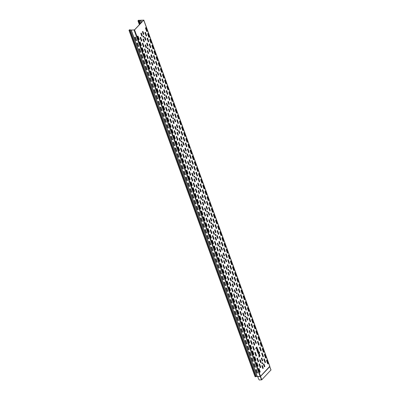 <?xml version="1.0" encoding="UTF-8"?>
<svg xmlns="http://www.w3.org/2000/svg" width="400" height="400" viewBox="0 0 400 400"><rect width="100%" height="100%" fill="white"/><g stroke="black" fill="none" stroke-linecap="round" stroke-linejoin="round"><path stroke-width="0.6" d="M258.905 357.165L260.175 355.82L260.06 355.515L258.79 356.855L258.905 357.165M259.475 355.435L259.03 354.21C257.915 356.99 261.055 355.135 259.15 354.14L259.475 355.435M259.29 355.565L258.99 354.745L259.29 355.565M259.365 353A0.58 0.33 87.2 0 0 259.315 352.575L258.825 352.455C259.14 354.22 258.905 354.475 258.115 353.205L257.915 352.995L258.89 351.965A0.67 0.38 87.2 0 1 259.415 352.205L259.485 352.4A0.935 0.53 87.2 0 1 259.505 353.375L259.365 353M258.915 353C257.76 352.095 258.875 355.165 258.915 353M257.815 352.725L258.705 351.785L258.595 351.48L258.15 351.945A0.67 0.38 87.2 0 1 257.645 351.77L257.515 351.905A0.935 0.53 87.2 0 0 257.8 352.315L257.815 352.725M257.445 351.715L257.59 350.995A0.67 0.38 87.2 0 0 258.175 351.545A0.67 0.38 87.2 0 0 258.15 350.4L258.075 350.055L257.44 350.725A0.535 0.305 87.2 0 0 257.355 351.455L257.445 351.715M257.095 349.545L257.295 350.08L257.865 349.48L257.975 349.785L257.085 350.725L257.01 350.38A0.67 0.38 87.2 0 1 256.985 349.235L257.56 348.635L257.67 348.94L257.095 349.545M255.77 348.55L256.24 348.055C257.03 349.32 257.265 349.07 256.95 347.305L256.93 346.905L255.655 348.245L255.77 348.55M257.04 347.85C255.885 346.945 257 350.015 257.04 347.85M256.85 372.895A0.67 0.48 -136.5 0 0 257.62 372.86L256.48 369.725A0.67 0.48 -136.5 0 0 255.71 369.76L256.85 372.895M254.73 367.065A0.67 0.48 -136.5 0 0 255.495 367.025L254.355 363.89A0.67 0.48 -136.5 0 0 253.585 363.93L254.73 367.065M252.605 361.23A0.67 0.48 -136.5 0 0 253.375 361.195L252.235 358.06A0.67 0.48 -136.5 0 0 251.465 358.1L252.605 361.23M250.485 355.4A0.67 0.48 -136.5 0 0 251.25 355.365L250.11 352.23A0.67 0.48 -136.5 0 0 249.34 352.265L250.485 355.4M248.36 349.57A0.67 0.48 -136.5 0 0 249.13 349.53L247.99 346.4A0.67 0.48 -136.5 0 0 247.22 346.435L248.36 349.57M246.24 343.735A0.67 0.48 -136.5 0 0 247.005 343.7L245.865 340.565A0.67 0.48 -136.5 0 0 245.095 340.605L246.24 343.735M244.115 337.905A0.67 0.48 -136.5 0 0 244.885 337.87L243.745 334.735A0.67 0.48 -136.5 0 0 242.975 334.77L244.115 337.905M241.995 332.075A0.67 0.48 -136.5 0 0 242.76 332.035L241.62 328.905A0.67 0.48 -136.5 0 0 240.85 328.94L241.995 332.075M239.87 326.24A0.67 0.48 -136.5 0 0 240.64 326.205L239.5 323.07A0.67 0.48 -136.5 0 0 238.73 323.11L239.87 326.24M237.75 320.41A0.67 0.48 -136.5 0 0 238.515 320.375L237.375 317.24A0.67 0.48 -136.5 0 0 236.605 317.275L237.75 320.41M235.625 314.58A0.67 0.48 -136.5 0 0 236.395 314.54L235.255 311.41A0.67 0.48 -136.5 0 0 234.485 311.445L235.625 314.58M233.505 308.745A0.67 0.48 -136.5 0 0 234.27 308.71L233.13 305.575A0.67 0.48 -136.5 0 0 232.36 305.615L233.505 308.745M225.015 285.42L223.87 282.285A0.67 0.48 -136.5 0 1 224.64 282.25L225.78 285.385A0.67 0.48 -136.5 0 1 225.015 285.42M227.135 291.25L225.995 288.12A0.67 0.48 -136.5 0 1 226.765 288.08L227.905 291.215A0.67 0.48 -136.5 0 1 227.135 291.25M229.26 297.085L228.115 293.95A0.67 0.48 -136.5 0 1 228.885 293.915L230.025 297.045A0.67 0.48 -136.5 0 1 229.26 297.085M231.38 302.915L230.24 299.78A0.67 0.48 -136.5 0 1 231.01 299.745L232.15 302.88A0.67 0.48 -136.5 0 1 231.38 302.915M199.54 215.44L198.4 212.305A0.67 0.48 -136.5 0 1 199.17 212.27L200.31 215.405A0.67 0.48 -136.5 0 1 199.54 215.44M201.665 221.275L200.525 218.14A0.67 0.48 -136.5 0 1 201.29 218.1L202.435 221.235A0.67 0.48 -136.5 0 1 201.665 221.275M203.785 227.105L202.645 223.97A0.67 0.48 -136.5 0 1 203.415 223.935L204.555 227.065A0.67 0.48 -136.5 0 1 203.785 227.105M205.91 232.935L204.77 229.8A0.67 0.48 -136.5 0 1 205.535 229.765L206.68 232.9A0.67 0.48 -136.5 0 1 205.91 232.935M197.42 209.61A0.67 0.48 -136.5 0 0 198.19 209.57L197.045 206.44A0.67 0.48 -136.5 0 0 196.28 206.475L197.42 209.61M208.03 238.77L206.89 235.635A0.67 0.48 -136.5 0 1 207.66 235.595L208.8 238.73A0.67 0.48 -136.5 0 1 208.03 238.77M210.155 244.6L209.015 241.465A0.67 0.48 -136.5 0 1 209.78 241.43L210.925 244.56A0.67 0.48 -136.5 0 1 210.155 244.6M212.275 250.43L211.135 247.295A0.67 0.48 -136.5 0 1 211.905 247.26L213.045 250.395A0.67 0.48 -136.5 0 1 212.275 250.43M214.4 256.265L213.26 253.13A0.67 0.48 -136.5 0 1 214.03 253.09L215.17 256.225A0.67 0.48 -136.5 0 1 214.4 256.265M218.645 267.925A0.67 0.48 -136.5 0 0 219.415 267.89L218.275 264.755A0.67 0.48 -136.5 0 0 217.505 264.79L218.645 267.925M216.52 262.095A0.67 0.48 -136.5 0 0 217.29 262.055L216.15 258.925A0.67 0.48 -136.5 0 0 215.38 258.96L216.52 262.095M220.765 273.755A0.67 0.48 -136.5 0 0 221.535 273.72L220.395 270.585A0.67 0.48 -136.5 0 0 219.625 270.625L220.765 273.755M222.89 279.59A0.67 0.48 -136.5 0 0 223.66 279.55L222.52 276.42A0.67 0.48 -136.5 0 0 221.75 276.455L222.89 279.59M195.295 203.78A0.67 0.48 -136.5 0 0 196.065 203.74L194.925 200.605A0.67 0.48 -136.5 0 0 194.155 200.645L195.295 203.78M193.175 197.945A0.67 0.48 -136.5 0 0 193.945 197.91L192.8 194.775A0.67 0.48 -136.5 0 0 192.035 194.81L193.175 197.945M191.05 192.115A0.67 0.48 -136.5 0 0 191.82 192.08L190.68 188.945A0.67 0.48 -136.5 0 0 189.91 188.98L191.05 192.115M188.93 186.285A0.67 0.48 -136.5 0 0 189.7 186.245L188.555 183.11A0.67 0.48 -136.5 0 0 187.79 183.15L188.93 186.285M186.805 180.45A0.67 0.48 -136.5 0 0 187.575 180.415L186.435 177.28A0.67 0.48 -136.5 0 0 185.665 177.315L186.805 180.45M184.685 174.62A0.67 0.48 -136.5 0 0 185.455 174.585L184.31 171.45A0.67 0.48 -136.5 0 0 183.545 171.485L184.685 174.62M182.56 168.79A0.67 0.48 -136.5 0 0 183.33 168.75L182.19 165.615A0.67 0.48 -136.5 0 0 181.42 165.655L182.56 168.79M180.44 162.955A0.67 0.48 -136.5 0 0 181.21 162.92L180.065 159.785A0.67 0.48 -136.5 0 0 179.3 159.82L180.44 162.955M178.315 157.125A0.67 0.48 -136.5 0 0 179.085 157.09L177.945 153.955A0.67 0.48 -136.5 0 0 177.175 153.99L178.315 157.125M176.195 151.295A0.67 0.48 -136.5 0 0 176.965 151.255L175.82 148.12A0.67 0.48 -136.5 0 0 175.055 148.16L176.195 151.295M174.07 145.46A0.67 0.48 -136.5 0 0 174.84 145.425L173.7 142.29A0.67 0.48 -136.5 0 0 172.93 142.325L174.07 145.46M171.95 139.63A0.67 0.48 -136.5 0 0 172.715 139.595L171.575 136.46A0.67 0.48 -136.5 0 0 170.81 136.495L171.95 139.63M169.825 133.8A0.67 0.48 -136.5 0 0 170.595 133.76L169.455 130.625A0.67 0.48 -136.5 0 0 168.685 130.665L169.825 133.8M167.705 127.965A0.67 0.48 -136.5 0 0 168.47 127.93L167.33 124.795A0.67 0.48 -136.5 0 0 166.565 124.83L167.705 127.965M165.58 122.135A0.67 0.48 -136.5 0 0 166.35 122.1L165.21 118.965A0.67 0.48 -136.5 0 0 164.44 119L165.58 122.135M163.46 116.305A0.67 0.48 -136.5 0 0 164.225 116.265L163.085 113.13A0.67 0.48 -136.5 0 0 162.32 113.17L163.46 116.305M161.335 110.47A0.67 0.48 -136.5 0 0 162.105 110.435L160.965 107.3A0.67 0.48 -136.5 0 0 160.195 107.335L161.335 110.47M159.215 104.64A0.67 0.48 -136.5 0 0 159.98 104.605L158.84 101.47A0.67 0.48 -136.5 0 0 158.075 101.505L159.215 104.64M157.09 98.81A0.67 0.48 -136.5 0 0 157.86 98.77L156.72 95.635A0.67 0.48 -136.5 0 0 155.95 95.675L157.09 98.81M154.97 92.975A0.67 0.48 -136.5 0 0 155.735 92.94L154.595 89.805A0.67 0.48 -136.5 0 0 153.83 89.84L154.97 92.975M146.48 69.65L145.34 66.515A0.67 0.48 -136.5 0 1 146.105 66.48L147.245 69.615A0.67 0.48 -136.5 0 1 146.48 69.65M148.6 75.48L147.46 72.35A0.67 0.48 -136.5 0 1 148.23 72.31L149.37 75.445A0.67 0.48 -136.5 0 1 148.6 75.48M150.725 81.315L149.585 78.18A0.67 0.48 -136.5 0 1 150.35 78.14L151.49 81.275A0.67 0.48 -136.5 0 1 150.725 81.315M152.845 87.145L151.705 84.01A0.67 0.48 -136.5 0 1 152.475 83.975L153.615 87.11A0.67 0.48 -136.5 0 1 152.845 87.145M137.99 46.325L136.85 43.19A0.67 0.48 -136.5 0 1 137.615 43.15L138.755 46.285A0.67 0.48 -136.5 0 1 137.99 46.325M140.11 52.155L138.97 49.02A0.67 0.48 -136.5 0 1 139.74 48.985L140.88 52.12A0.67 0.48 -136.5 0 1 140.11 52.155M142.235 57.985L141.095 54.855A0.67 0.48 -136.5 0 1 141.86 54.815L143 57.95A0.67 0.48 -136.5 0 1 142.235 57.985M144.355 63.82L143.215 60.685A0.67 0.48 -136.5 0 1 143.985 60.645L145.125 63.78A0.67 0.48 -136.5 0 1 144.355 63.82M135.865 40.49A0.67 0.48 -136.5 0 0 136.635 40.455L135.495 37.32A0.67 0.48 -136.5 0 0 134.725 37.36L135.865 40.49M203.035 200.49A0.6 0.34 -92.8 0 1 202.505 199.97A0.6 0.34 -92.8 0 1 203 199.45A0.6 0.34 -92.8 0 1 203.035 200.49M207.28 212.15A0.6 0.34 -92.8 0 1 206.75 211.635A0.6 0.34 -92.8 0 1 207.245 211.11A0.6 0.34 -92.8 0 1 207.28 212.15M211.525 223.815A0.6 0.34 -92.8 0 1 210.995 223.295A0.6 0.34 -92.8 0 1 211.49 222.775A0.6 0.34 -92.8 0 1 211.525 223.815M215.77 235.48A0.6 0.34 -92.8 0 1 215.24 234.96A0.6 0.34 -92.8 0 1 215.735 234.435A0.6 0.34 -92.8 0 1 215.77 235.48M220.015 247.14A0.6 0.34 -92.8 0 1 219.485 246.625A0.6 0.34 -92.8 0 1 219.98 246.1A0.6 0.34 -92.8 0 1 220.015 247.14M224.26 258.805A0.6 0.34 -92.8 0 1 223.73 258.285A0.6 0.34 -92.8 0 1 224.225 257.765A0.6 0.34 -92.8 0 1 224.26 258.805M228.505 270.47A0.6 0.34 -92.8 0 1 227.975 269.95A0.6 0.34 -92.8 0 1 228.47 269.425A0.6 0.34 -92.8 0 1 228.505 270.47M232.75 282.13A0.6 0.34 -92.8 0 1 232.22 281.615A0.6 0.34 -92.8 0 1 232.715 281.09A0.6 0.34 -92.8 0 1 232.75 282.13M236.995 293.795A0.6 0.34 -92.8 0 1 236.465 293.275A0.6 0.34 -92.8 0 1 236.96 292.755A0.6 0.34 -92.8 0 1 236.995 293.795M241.24 305.46A0.6 0.34 -92.8 0 1 240.71 304.94A0.6 0.34 -92.8 0 1 241.205 304.415A0.6 0.34 -92.8 0 1 241.24 305.46M245.485 317.12A0.6 0.34 -92.8 0 1 244.955 316.605A0.6 0.34 -92.8 0 1 245.45 316.08A0.6 0.34 -92.8 0 1 245.485 317.12M250.64 317L249.59 314.115A0.47 0.265 87.2 0 1 250.035 313.645L251.085 316.53A0.47 0.265 87.2 0 1 250.64 317M254.355 333.26L253.305 330.37A0.47 0.265 87.2 0 1 253.75 329.9L254.8 332.79A0.47 0.265 87.2 0 1 254.355 333.26M249.58 338.29L248.53 335.405A0.47 0.265 87.2 0 1 248.975 334.935L250.025 337.825A0.47 0.265 87.2 0 1 249.58 338.29M249.05 342.885L248 340A0.47 0.265 87.2 0 1 248.445 339.53L249.495 342.415A0.47 0.265 87.2 0 1 249.05 342.885M249.73 328.785A0.6 0.34 -92.8 0 1 249.2 328.265A0.6 0.34 -92.8 0 1 249.695 327.745A0.6 0.34 -92.8 0 1 249.73 328.785M253.98 340.45A0.6 0.34 -92.8 0 1 253.445 339.93A0.6 0.34 -92.8 0 1 253.94 339.405A0.6 0.34 -92.8 0 1 253.98 340.45M257.01 334.495A0.47 0.265 87.2 0 0 257.455 334.025L256.405 331.14A0.47 0.265 87.2 0 0 255.96 331.61L257.01 334.495M259.13 340.325L258.08 337.44A0.47 0.265 87.2 0 1 258.525 336.97L259.575 339.855A0.47 0.265 87.2 0 1 259.13 340.325M256.925 338.62L255.875 335.735A0.47 0.265 87.2 0 0 255.425 336.2L256.48 339.09A0.47 0.265 87.2 0 0 256.925 338.62M256.245 342.81L255.49 340.73A0.47 0.265 87.2 0 0 255.045 341.2L255.8 343.28A0.47 0.265 87.2 0 0 256.245 342.81M254.21 344.955L253.455 342.88A0.47 0.265 87.2 0 1 253.9 342.41L254.655 344.49A0.47 0.265 87.2 0 1 254.21 344.955M251.555 331.615L250.8 329.535A0.47 0.265 87.2 0 1 251.245 329.065L252 331.145A0.47 0.265 87.2 0 1 251.555 331.615M254.125 336.98L253.365 334.9A0.47 0.265 87.2 0 0 252.92 335.37L253.68 337.45A0.47 0.265 87.2 0 0 254.125 336.98M252.085 339.125L251.33 337.045A0.47 0.265 87.2 0 1 251.775 336.575L252.53 338.655A0.47 0.265 87.2 0 1 252.085 339.125M251.705 344.125L250.655 341.235A0.47 0.265 87.2 0 1 251.1 340.765L252.15 343.655A0.47 0.265 87.2 0 1 251.705 344.125M251.175 348.72L250.125 345.83A0.47 0.265 87.2 0 1 250.57 345.36L251.62 348.25A0.47 0.265 87.2 0 1 251.175 348.72M249.965 333.295A0.47 0.265 87.2 0 0 250.41 332.825L249.655 330.745A0.47 0.265 87.2 0 0 249.21 331.215L249.965 333.295M249.88 325.315L249.12 323.235A0.47 0.265 87.2 0 0 248.675 323.705L249.435 325.785A0.47 0.265 87.2 0 0 249.88 325.315M247.84 327.46A0.47 0.265 87.2 0 0 248.285 326.995L247.53 324.915A0.47 0.265 87.2 0 0 247.085 325.385L247.84 327.46M204.86 203.32L204.105 201.24A0.47 0.265 87.2 0 1 204.55 200.77L205.305 202.85A0.47 0.265 87.2 0 1 204.86 203.32M203.27 205L202.51 202.92A0.47 0.265 87.2 0 1 202.955 202.45L203.715 204.53A0.47 0.265 87.2 0 1 203.27 205M206.98 209.15L206.225 207.075A0.47 0.265 87.2 0 1 206.67 206.605L207.43 208.68A0.47 0.265 87.2 0 1 206.98 209.15M211.225 220.815L210.47 218.735A0.47 0.265 87.2 0 1 210.915 218.265L211.675 220.345A0.47 0.265 87.2 0 1 211.225 220.815M209.635 222.495L208.88 220.415A0.47 0.265 87.2 0 1 209.325 219.945L210.08 222.025A0.47 0.265 87.2 0 1 209.635 222.495M205.39 210.83A0.47 0.265 87.2 0 0 205.835 210.36L205.08 208.28A0.47 0.265 87.2 0 0 204.635 208.75L205.39 210.83M213.35 226.645L212.595 224.57A0.47 0.265 87.2 0 1 213.04 224.1L213.795 226.175A0.47 0.265 87.2 0 1 213.35 226.645M211.76 228.325L211 226.245A0.47 0.265 87.2 0 1 211.45 225.775L212.205 227.855A0.47 0.265 87.2 0 1 211.76 228.325M209.105 214.985A0.47 0.265 87.2 0 0 209.55 214.515L208.795 212.435A0.47 0.265 87.2 0 0 208.35 212.905L209.105 214.985M207.515 216.66A0.47 0.265 87.2 0 0 207.96 216.19L207.205 214.115A0.47 0.265 87.2 0 0 206.755 214.585L207.515 216.66M263.82 351.52L262.77 348.635A0.47 0.265 87.2 0 0 262.325 349.105L263.375 351.99A0.47 0.265 87.2 0 0 263.82 351.52M261.7 345.69L260.65 342.8A0.47 0.265 87.2 0 0 260.205 343.27L261.255 346.16A0.47 0.265 87.2 0 0 261.7 345.69M261.17 350.285L260.12 347.395A0.47 0.265 87.2 0 0 259.67 347.865L260.725 350.755A0.47 0.265 87.2 0 0 261.17 350.285M258.6 344.92A0.47 0.265 87.2 0 0 259.045 344.45L257.995 341.565A0.47 0.265 87.2 0 0 257.55 342.035L258.6 344.92M265.945 357.35L264.895 354.465A0.47 0.265 87.2 0 0 264.45 354.935L265.5 357.82A0.47 0.265 87.2 0 0 265.945 357.35M263.29 356.115L262.24 353.225A0.47 0.265 87.2 0 0 261.795 353.695L262.845 356.585A0.47 0.265 87.2 0 0 263.29 356.115M262.47 363.775A0.6 0.34 -92.8 0 1 261.935 363.255A0.6 0.34 -92.8 0 1 262.43 362.735A0.6 0.34 -92.8 0 1 262.47 363.775M264.97 362.415L263.92 359.53A0.47 0.265 87.2 0 1 264.365 359.06L265.415 361.945A0.47 0.265 87.2 0 1 264.97 362.415M264.29 366.605L263.535 364.525A0.47 0.265 87.2 0 1 263.98 364.055L264.735 366.135A0.47 0.265 87.2 0 1 264.29 366.605M262.7 368.285L261.945 366.205A0.47 0.265 87.2 0 1 262.39 365.735L263.145 367.815A0.47 0.265 87.2 0 1 262.7 368.285M262.17 360.775A0.47 0.265 87.2 0 0 262.615 360.305L261.86 358.225A0.47 0.265 87.2 0 0 261.41 358.695L262.17 360.775M260.575 362.45A0.47 0.265 87.2 0 0 261.025 361.98L260.265 359.905A0.47 0.265 87.2 0 0 259.82 360.375L260.575 362.45M267.62 363.655A0.47 0.265 87.2 0 0 268.065 363.185L267.015 360.295A0.47 0.265 87.2 0 0 266.57 360.765L267.62 363.655M259.665 372.045A0.47 0.265 87.2 0 0 260.11 371.575L259.06 368.69A0.47 0.265 87.2 0 0 258.615 369.16L259.665 372.045M257.54 366.215A0.47 0.265 87.2 0 0 257.985 365.745L256.935 362.855A0.47 0.265 87.2 0 0 256.49 363.325L257.54 366.215M260.195 367.45A0.47 0.265 87.2 0 0 260.64 366.98L259.59 364.095A0.47 0.265 87.2 0 0 259.145 364.565L260.195 367.45M255.42 360.38A0.47 0.265 87.2 0 0 255.865 359.91L254.815 357.025A0.47 0.265 87.2 0 0 254.37 357.495L255.42 360.38M253.295 354.55A0.47 0.265 87.2 0 0 253.74 354.08L252.69 351.195A0.47 0.265 87.2 0 0 252.245 351.665L253.295 354.55M258.07 361.62A0.47 0.265 87.2 0 0 258.515 361.15L257.465 358.26A0.47 0.265 87.2 0 0 257.02 358.73L258.07 361.62M255.95 355.785A0.47 0.265 87.2 0 0 256.395 355.315L255.345 352.43A0.47 0.265 87.2 0 0 254.9 352.9L255.95 355.785M253.825 349.955A0.47 0.265 87.2 0 0 254.27 349.485L253.22 346.6A0.47 0.265 87.2 0 0 252.775 347.07L253.825 349.955M173.32 118.845A0.6 0.34 -92.8 0 1 172.79 118.33A0.6 0.34 -92.8 0 1 173.285 117.805A0.6 0.34 -92.8 0 1 173.32 118.845M177.565 130.51A0.6 0.34 -92.8 0 1 177.035 129.99A0.6 0.34 -92.8 0 1 177.53 129.47A0.6 0.34 -92.8 0 1 177.565 130.51M181.81 142.17A0.6 0.34 -92.8 0 1 181.28 141.655A0.6 0.34 -92.8 0 1 181.775 141.13A0.6 0.34 -92.8 0 1 181.81 142.17M186.055 153.835A0.6 0.34 -92.8 0 1 185.525 153.32A0.6 0.34 -92.8 0 1 186.02 152.795A0.6 0.34 -92.8 0 1 186.055 153.835M190.3 165.5A0.6 0.34 -92.8 0 1 189.77 164.98A0.6 0.34 -92.8 0 1 190.265 164.46A0.6 0.34 -92.8 0 1 190.3 165.5M194.545 177.16A0.6 0.34 -92.8 0 1 194.015 176.645A0.6 0.34 -92.8 0 1 194.51 176.12A0.6 0.34 -92.8 0 1 194.545 177.16M201.82 182.875L200.77 179.985A0.47 0.265 87.2 0 1 201.215 179.515L202.27 182.405A0.47 0.265 87.2 0 1 201.82 182.875M204.39 188.235L203.34 185.35A0.47 0.265 87.2 0 0 202.895 185.815L203.945 188.705A0.47 0.265 87.2 0 0 204.39 188.235M198.79 188.825A0.6 0.34 -92.8 0 1 198.26 188.31A0.6 0.34 -92.8 0 1 198.755 187.785A0.6 0.34 -92.8 0 1 198.79 188.825M198.11 202.925L197.06 200.04A0.47 0.265 87.2 0 1 197.505 199.57L198.555 202.455A0.47 0.265 87.2 0 1 198.11 202.925M195.985 197.095A0.47 0.265 87.2 0 0 196.435 196.625L195.38 193.74A0.47 0.265 87.2 0 0 194.935 194.21L195.985 197.095M193.865 191.265A0.47 0.265 87.2 0 0 194.31 190.795L193.26 187.905A0.47 0.265 87.2 0 0 192.815 188.375L193.865 191.265M138.68 39.64L137.63 36.755A0.47 0.265 87.2 0 1 138.075 36.285L139.125 39.17A0.47 0.265 87.2 0 1 138.68 39.64M143.605 37.205A0.6 0.34 -92.8 0 1 143.075 36.685A0.6 0.34 -92.8 0 1 143.57 36.16A0.6 0.34 -92.8 0 1 143.605 37.205M147.85 48.865A0.6 0.34 -92.8 0 1 147.32 48.35A0.6 0.34 -92.8 0 1 147.815 47.825A0.6 0.34 -92.8 0 1 147.85 48.865M152.095 60.53A0.6 0.34 -92.8 0 1 151.565 60.01A0.6 0.34 -92.8 0 1 152.06 59.49A0.6 0.34 -92.8 0 1 152.095 60.53M156.34 72.195A0.6 0.34 -92.8 0 1 155.81 71.675A0.6 0.34 -92.8 0 1 156.305 71.15A0.6 0.34 -92.8 0 1 156.34 72.195M141.33 40.88A0.47 0.265 87.2 0 0 141.775 40.41L140.725 37.52A0.47 0.265 87.2 0 0 140.28 37.99L141.33 40.88M160.585 83.855A0.6 0.34 -92.8 0 1 160.055 83.34A0.6 0.34 -92.8 0 1 160.55 82.815A0.6 0.34 -92.8 0 1 160.585 83.855M164.83 95.52A0.6 0.34 -92.8 0 1 164.3 95A0.6 0.34 -92.8 0 1 164.795 94.48A0.6 0.34 -92.8 0 1 164.83 95.52M169.075 107.18A0.6 0.34 -92.8 0 1 168.545 106.665A0.6 0.34 -92.8 0 1 169.04 106.14A0.6 0.34 -92.8 0 1 169.075 107.18M201.29 187.465L200.24 184.58A0.47 0.265 87.2 0 1 200.685 184.11L201.74 186.995A0.47 0.265 87.2 0 1 201.29 187.465M196.52 192.5L195.465 189.615A0.47 0.265 87.2 0 1 195.91 189.145L196.965 192.03A0.47 0.265 87.2 0 1 196.52 192.5M200.615 191.655L199.86 189.58A0.47 0.265 87.2 0 1 200.305 189.11L201.06 191.185A0.47 0.265 87.2 0 1 200.615 191.655M148.675 41.205L147.625 38.32A0.47 0.265 87.2 0 0 147.18 38.79L148.23 41.675A0.47 0.265 87.2 0 0 148.675 41.205M143.455 46.71A0.47 0.265 87.2 0 0 143.9 46.24L142.85 43.355A0.47 0.265 87.2 0 0 142.405 43.825L143.455 46.71M203.86 192.83L202.81 189.94A0.47 0.265 87.2 0 0 202.365 190.41L203.415 193.3A0.47 0.265 87.2 0 0 203.86 192.83M199.085 197.865L198.035 194.975A0.47 0.265 87.2 0 0 197.59 195.445L198.64 198.335A0.47 0.265 87.2 0 0 199.085 197.865M202.735 197.49L201.98 195.41A0.47 0.265 87.2 0 1 202.425 194.94L203.185 197.02A0.47 0.265 87.2 0 1 202.735 197.49M201.145 199.165L200.39 197.09A0.47 0.265 87.2 0 1 200.835 196.62L201.59 198.695A0.47 0.265 87.2 0 1 201.145 199.165M206.515 194.065L205.46 191.18A0.47 0.265 87.2 0 0 205.015 191.65L206.065 194.535A0.47 0.265 87.2 0 0 206.515 194.065M197.575 171.21L196.525 168.325A0.47 0.265 87.2 0 1 196.97 167.855L198.025 170.74A0.47 0.265 87.2 0 1 197.575 171.21M200.145 176.57L199.095 173.685A0.47 0.265 87.2 0 0 198.65 174.155L199.7 177.04A0.47 0.265 87.2 0 0 200.145 176.57M191.74 185.43L190.69 182.545A0.47 0.265 87.2 0 1 191.135 182.075L192.19 184.96A0.47 0.265 87.2 0 1 191.74 185.43M195.455 165.38L194.405 162.49A0.47 0.265 87.2 0 1 194.85 162.02L195.9 164.91A0.47 0.265 87.2 0 1 195.455 165.38M189.62 179.6L188.57 176.715A0.47 0.265 87.2 0 1 189.015 176.245L190.065 179.13A0.47 0.265 87.2 0 1 189.62 179.6M185.375 167.935A0.47 0.265 87.2 0 0 185.82 167.465L184.77 164.58A0.47 0.265 87.2 0 0 184.325 165.05L185.375 167.935M193.33 159.545L192.28 156.66A0.47 0.265 87.2 0 1 192.725 156.19L193.78 159.075A0.47 0.265 87.2 0 1 193.33 159.545M187.495 173.77L186.445 170.88A0.47 0.265 87.2 0 1 186.89 170.41L187.945 173.3A0.47 0.265 87.2 0 1 187.495 173.77M167.86 89.565L166.81 86.68A0.47 0.265 87.2 0 1 167.255 86.21L168.305 89.095A0.47 0.265 87.2 0 1 167.86 89.565M169.985 95.4L168.935 92.51A0.47 0.265 87.2 0 1 169.38 92.04L170.43 94.93A0.47 0.265 87.2 0 1 169.985 95.4M162.025 103.79L160.975 100.9A0.47 0.265 87.2 0 1 161.42 100.43L162.47 103.32A0.47 0.265 87.2 0 1 162.025 103.79M172.105 101.23L171.055 98.345A0.47 0.265 87.2 0 1 171.5 97.875L172.55 100.76A0.47 0.265 87.2 0 1 172.105 101.23M174.23 107.06L173.18 104.175A0.47 0.265 87.2 0 1 173.625 103.705L174.675 106.59A0.47 0.265 87.2 0 1 174.23 107.06M166.27 115.455L165.22 112.565A0.47 0.265 87.2 0 1 165.665 112.095L166.715 114.985A0.47 0.265 87.2 0 1 166.27 115.455M164.15 109.62A0.47 0.265 87.2 0 0 164.595 109.15L163.545 106.265A0.47 0.265 87.2 0 0 163.1 106.735L164.15 109.62M176.35 112.895L175.3 110.005A0.47 0.265 87.2 0 1 175.745 109.535L176.795 112.425A0.47 0.265 87.2 0 1 176.35 112.895M178.475 118.725L177.425 115.84A0.47 0.265 87.2 0 1 177.87 115.37L178.92 118.255A0.47 0.265 87.2 0 1 178.475 118.725M170.515 127.115L169.465 124.23A0.47 0.265 87.2 0 1 169.91 123.76L170.965 126.645A0.47 0.265 87.2 0 1 170.515 127.115M168.395 121.285A0.47 0.265 87.2 0 0 168.84 120.815L167.79 117.925A0.47 0.265 87.2 0 0 167.345 118.395L168.395 121.285M180.595 124.555L179.545 121.67A0.47 0.265 87.2 0 1 179.99 121.2L181.04 124.085A0.47 0.265 87.2 0 1 180.595 124.555M227.295 252.85L226.24 249.965A0.47 0.265 87.2 0 1 226.69 249.495L227.74 252.385A0.47 0.265 87.2 0 1 227.295 252.85M229.415 258.685L228.365 255.795A0.47 0.265 87.2 0 1 228.81 255.325L229.86 258.215A0.47 0.265 87.2 0 1 229.415 258.685M221.46 267.075L220.405 264.19A0.47 0.265 87.2 0 1 220.855 263.72L221.905 266.605A0.47 0.265 87.2 0 1 221.46 267.075M231.54 264.515L230.485 261.63A0.47 0.265 87.2 0 1 230.935 261.16L231.985 264.045A0.47 0.265 87.2 0 1 231.54 264.515M233.66 270.345L232.61 267.46A0.47 0.265 87.2 0 1 233.055 266.99L234.105 269.875A0.47 0.265 87.2 0 1 233.66 270.345M225.705 278.74L224.65 275.85A0.47 0.265 87.2 0 1 225.1 275.38L226.15 278.27A0.47 0.265 87.2 0 1 225.705 278.74M223.58 272.905A0.47 0.265 87.2 0 0 224.025 272.435L222.975 269.55A0.47 0.265 87.2 0 0 222.53 270.02L223.58 272.905M235.785 276.18L234.73 273.29A0.47 0.265 87.2 0 1 235.18 272.82L236.23 275.71A0.47 0.265 87.2 0 1 235.785 276.18M237.905 282.01L236.855 279.125A0.47 0.265 87.2 0 1 237.3 278.655L238.35 281.54A0.47 0.265 87.2 0 1 237.905 282.01M229.95 290.4L228.895 287.515A0.47 0.265 87.2 0 1 229.345 287.045L230.395 289.93A0.47 0.265 87.2 0 1 229.95 290.4M227.825 284.57A0.47 0.265 87.2 0 0 228.27 284.1L227.22 281.215A0.47 0.265 87.2 0 0 226.775 281.685L227.825 284.57M240.03 287.84L238.975 284.955A0.47 0.265 87.2 0 1 239.425 284.485L240.475 287.37A0.47 0.265 87.2 0 1 240.03 287.84M242.15 293.675L241.1 290.785A0.47 0.265 87.2 0 1 241.545 290.315L242.595 293.205A0.47 0.265 87.2 0 1 242.15 293.675M234.195 302.065L233.14 299.18A0.47 0.265 87.2 0 1 233.59 298.71L234.64 301.595A0.47 0.265 87.2 0 1 234.195 302.065M232.07 296.235A0.47 0.265 87.2 0 0 232.515 295.765L231.465 292.875A0.47 0.265 87.2 0 0 231.02 293.345L232.07 296.235M244.275 299.505L243.22 296.62A0.47 0.265 87.2 0 1 243.67 296.15L244.72 299.035A0.47 0.265 87.2 0 1 244.275 299.505M246.395 305.335L245.345 302.45A0.47 0.265 87.2 0 1 245.79 301.98L246.84 304.865A0.47 0.265 87.2 0 1 246.395 305.335M248.52 311.17L247.465 308.28A0.47 0.265 87.2 0 1 247.915 307.81L248.965 310.7A0.47 0.265 87.2 0 1 248.52 311.17M236.315 307.895A0.47 0.265 87.2 0 0 236.76 307.425L235.71 304.54A0.47 0.265 87.2 0 0 235.265 305.01L236.315 307.895M242.685 325.39L241.635 322.505A0.47 0.265 87.2 0 1 242.08 322.035L243.13 324.92A0.47 0.265 87.2 0 1 242.685 325.39M244.805 331.225A0.47 0.265 87.2 0 0 245.25 330.755L244.2 327.865A0.47 0.265 87.2 0 0 243.755 328.335L244.805 331.225M238.44 313.73A0.47 0.265 87.2 0 0 238.885 313.26L237.835 310.37A0.47 0.265 87.2 0 0 237.39 310.84L238.44 313.73M208.19 200.37L207.14 197.48A0.47 0.265 87.2 0 1 207.585 197.01L208.635 199.9A0.47 0.265 87.2 0 1 208.19 200.37M210.31 206.2L209.26 203.31A0.47 0.265 87.2 0 1 209.705 202.84L210.76 205.73A0.47 0.265 87.2 0 1 210.31 206.2M202.355 214.59L201.305 211.705A0.47 0.265 87.2 0 1 201.75 211.235L202.8 214.12A0.47 0.265 87.2 0 1 202.355 214.59M200.235 208.76A0.47 0.265 87.2 0 0 200.68 208.29L199.625 205.4A0.47 0.265 87.2 0 0 199.18 205.87L200.235 208.76M212.435 212.03L211.385 209.145A0.47 0.265 87.2 0 1 211.83 208.675L212.88 211.56A0.47 0.265 87.2 0 1 212.435 212.03M214.56 217.865L213.505 214.975A0.47 0.265 87.2 0 1 213.95 214.505L215.005 217.395A0.47 0.265 87.2 0 1 214.56 217.865M206.6 226.255L205.55 223.365A0.47 0.265 87.2 0 1 205.995 222.895L207.045 225.785A0.47 0.265 87.2 0 1 206.6 226.255M204.48 220.42A0.47 0.265 87.2 0 0 204.925 219.95L203.87 217.065A0.47 0.265 87.2 0 0 203.425 217.535L204.48 220.42M216.68 223.695L215.63 220.805A0.47 0.265 87.2 0 1 216.075 220.335L217.125 223.225A0.47 0.265 87.2 0 1 216.68 223.695M218.805 229.525L217.75 226.64A0.47 0.265 87.2 0 1 218.195 226.17L219.25 229.055A0.47 0.265 87.2 0 1 218.805 229.525M210.845 237.915L209.795 235.03A0.47 0.265 87.2 0 1 210.24 234.56L211.29 237.445A0.47 0.265 87.2 0 1 210.845 237.915M208.725 232.085A0.47 0.265 87.2 0 0 209.17 231.615L208.12 228.73A0.47 0.265 87.2 0 0 207.67 229.2L208.725 232.085M220.925 235.355L219.875 232.47A0.47 0.265 87.2 0 1 220.32 232L221.37 234.89A0.47 0.265 87.2 0 1 220.925 235.355M223.05 241.19L221.995 238.3A0.47 0.265 87.2 0 1 222.445 237.83L223.495 240.72A0.47 0.265 87.2 0 1 223.05 241.19M215.09 249.58L214.04 246.695A0.47 0.265 87.2 0 1 214.485 246.225L215.535 249.11A0.47 0.265 87.2 0 1 215.09 249.58M212.97 243.75A0.47 0.265 87.2 0 0 213.415 243.28L212.365 240.39A0.47 0.265 87.2 0 0 211.915 240.86L212.97 243.75M225.17 247.02L224.12 244.135A0.47 0.265 87.2 0 1 224.565 243.665L225.615 246.55A0.47 0.265 87.2 0 1 225.17 247.02M217.215 255.41L216.16 252.525A0.47 0.265 87.2 0 1 216.61 252.055L217.66 254.94A0.47 0.265 87.2 0 1 217.215 255.41M219.335 261.245A0.47 0.265 87.2 0 0 219.78 260.775L218.73 257.885A0.47 0.265 87.2 0 0 218.285 258.355L219.335 261.245M226.765 257.445L225.71 254.56A0.47 0.265 87.2 0 1 226.155 254.09L227.21 256.975A0.47 0.265 87.2 0 1 226.765 257.445M231.01 269.11L229.955 266.225A0.47 0.265 87.2 0 1 230.405 265.755L231.455 268.64A0.47 0.265 87.2 0 1 231.01 269.11M226.235 274.145L225.18 271.255A0.47 0.265 87.2 0 1 225.63 270.79L226.68 273.675A0.47 0.265 87.2 0 1 226.235 274.145M233.13 274.94L232.08 272.055A0.47 0.265 87.2 0 1 232.525 271.585L233.575 274.47A0.47 0.265 87.2 0 1 233.13 274.94M228.885 263.28A0.47 0.265 87.2 0 0 229.33 262.81L228.28 259.92A0.47 0.265 87.2 0 0 227.835 260.39L228.885 263.28M224.11 268.315A0.47 0.265 87.2 0 0 224.555 267.845L223.505 264.955A0.47 0.265 87.2 0 0 223.06 265.425L224.11 268.315M235.255 280.775L234.2 277.885A0.47 0.265 87.2 0 1 234.65 277.415L235.7 280.305A0.47 0.265 87.2 0 1 235.255 280.775M230.48 285.81L229.43 282.92A0.47 0.265 87.2 0 1 229.875 282.45L230.925 285.34A0.47 0.265 87.2 0 1 230.48 285.81M228.355 279.975A0.47 0.265 87.2 0 0 228.8 279.505L227.75 276.62A0.47 0.265 87.2 0 0 227.305 277.09L228.355 279.975M237.375 286.605L236.325 283.72A0.47 0.265 87.2 0 1 236.77 283.25L237.82 286.135A0.47 0.265 87.2 0 1 237.375 286.605M241.62 298.27L240.57 295.38A0.47 0.265 87.2 0 1 241.015 294.91L242.065 297.8A0.47 0.265 87.2 0 1 241.62 298.27M236.845 303.305L235.795 300.415A0.47 0.265 87.2 0 1 236.24 299.945L237.29 302.835A0.47 0.265 87.2 0 1 236.845 303.305M232.6 291.64A0.47 0.265 87.2 0 0 233.045 291.17L231.995 288.28A0.47 0.265 87.2 0 0 231.55 288.75L232.6 291.64M243.745 304.1L242.69 301.215A0.47 0.265 87.2 0 1 243.14 300.745L244.19 303.63A0.47 0.265 87.2 0 1 243.745 304.1M239.5 292.435A0.47 0.265 87.2 0 0 239.945 291.965L238.895 289.08A0.47 0.265 87.2 0 0 238.445 289.55L239.5 292.435M234.725 297.47A0.47 0.265 87.2 0 0 235.17 297L234.12 294.115A0.47 0.265 87.2 0 0 233.675 294.585L234.725 297.47M240.56 319.56L239.51 316.675A0.47 0.265 87.2 0 1 239.955 316.205L241.005 319.09A0.47 0.265 87.2 0 1 240.56 319.56M238.97 309.135A0.47 0.265 87.2 0 0 239.415 308.665L238.365 305.775A0.47 0.265 87.2 0 0 237.92 306.245L238.97 309.135M252.765 322.83L251.715 319.945A0.47 0.265 87.2 0 1 252.16 319.475L253.21 322.36A0.47 0.265 87.2 0 1 252.765 322.83M255.33 328.195L254.28 325.305A0.47 0.265 87.2 0 0 253.835 325.775L254.885 328.665A0.47 0.265 87.2 0 0 255.33 328.195M246.93 337.055L245.88 334.17A0.47 0.265 87.2 0 1 246.325 333.7L247.375 336.585A0.47 0.265 87.2 0 1 246.93 337.055M248.435 315.295L247.385 312.405A0.47 0.265 87.2 0 0 246.935 312.875L247.99 315.765A0.47 0.265 87.2 0 0 248.435 315.295M243.215 320.8A0.47 0.265 87.2 0 0 243.66 320.33L242.61 317.44A0.47 0.265 87.2 0 0 242.165 317.91L243.215 320.8M245.865 309.93L244.815 307.045A0.47 0.265 87.2 0 1 245.26 306.575L246.31 309.46A0.47 0.265 87.2 0 1 245.865 309.93M241.09 314.965L240.04 312.08A0.47 0.265 87.2 0 1 240.485 311.61L241.535 314.495A0.47 0.265 87.2 0 1 241.09 314.965M207.66 204.96L206.61 202.075A0.47 0.265 87.2 0 1 207.055 201.605L208.105 204.49A0.47 0.265 87.2 0 1 207.66 204.96M205.535 199.13L204.485 196.245A0.47 0.265 87.2 0 1 204.93 195.775L205.985 198.66A0.47 0.265 87.2 0 1 205.535 199.13M200.765 204.165L199.71 201.28A0.47 0.265 87.2 0 1 200.16 200.81L201.21 203.695A0.47 0.265 87.2 0 1 200.765 204.165M209.78 210.795L208.73 207.905A0.47 0.265 87.2 0 1 209.175 207.435L210.23 210.325A0.47 0.265 87.2 0 1 209.78 210.795M202.885 209.995A0.47 0.265 87.2 0 0 203.33 209.525L202.28 206.64A0.47 0.265 87.2 0 0 201.835 207.11L202.885 209.995M211.905 216.625L210.855 213.74A0.47 0.265 87.2 0 1 211.3 213.27L212.35 216.155A0.47 0.265 87.2 0 1 211.905 216.625M205.01 215.83A0.47 0.265 87.2 0 0 205.455 215.36L204.405 212.47A0.47 0.265 87.2 0 0 203.955 212.94L205.01 215.83M214.025 222.455L212.975 219.57A0.47 0.265 87.2 0 1 213.42 219.1L214.475 221.985A0.47 0.265 87.2 0 1 214.025 222.455M207.13 221.66A0.47 0.265 87.2 0 0 207.575 221.19L206.525 218.305A0.47 0.265 87.2 0 0 206.08 218.775L207.13 221.66M216.15 228.29L215.1 225.4A0.47 0.265 87.2 0 1 215.545 224.93L216.595 227.82A0.47 0.265 87.2 0 1 216.15 228.29M209.255 227.49A0.47 0.265 87.2 0 0 209.7 227.02L208.65 224.135A0.47 0.265 87.2 0 0 208.2 224.605L209.255 227.49M218.27 234.12L217.22 231.235A0.47 0.265 87.2 0 1 217.665 230.765L218.72 233.65A0.47 0.265 87.2 0 1 218.27 234.12M211.375 233.325A0.47 0.265 87.2 0 0 211.82 232.855L210.77 229.965A0.47 0.265 87.2 0 0 210.325 230.435L211.375 233.325M220.395 239.95L219.345 237.065A0.47 0.265 87.2 0 1 219.79 236.595L220.84 239.48A0.47 0.265 87.2 0 1 220.395 239.95M222.515 245.785L221.465 242.895A0.47 0.265 87.2 0 1 221.91 242.425L222.965 245.315A0.47 0.265 87.2 0 1 222.515 245.785M213.5 239.155A0.47 0.265 87.2 0 0 213.945 238.685L212.895 235.8A0.47 0.265 87.2 0 0 212.445 236.27L213.5 239.155M215.62 244.985A0.47 0.265 87.2 0 0 216.065 244.515L215.015 241.63A0.47 0.265 87.2 0 0 214.57 242.1L215.62 244.985M224.64 251.615L223.59 248.73A0.47 0.265 87.2 0 1 224.035 248.26L225.085 251.145A0.47 0.265 87.2 0 1 224.64 251.615M219.865 256.65L218.815 253.765A0.47 0.265 87.2 0 1 219.26 253.295L220.31 256.18A0.47 0.265 87.2 0 1 219.865 256.65M221.99 262.48L220.935 259.595A0.47 0.265 87.2 0 1 221.385 259.125L222.435 262.01A0.47 0.265 87.2 0 1 221.99 262.48M217.745 250.82A0.47 0.265 87.2 0 0 218.19 250.35L217.14 247.46A0.47 0.265 87.2 0 0 216.69 247.93L217.745 250.82M234.575 284.965L233.82 282.885A0.47 0.265 87.2 0 1 234.265 282.415L235.02 284.495A0.47 0.265 87.2 0 1 234.575 284.965M232.985 286.64L232.225 284.565A0.47 0.265 87.2 0 1 232.675 284.095L233.43 286.17A0.47 0.265 87.2 0 1 232.985 286.64M236.7 290.795L235.94 288.715A0.47 0.265 87.2 0 1 236.385 288.245L237.145 290.325A0.47 0.265 87.2 0 1 236.7 290.795M238.82 296.625L238.065 294.55A0.47 0.265 87.2 0 1 238.51 294.08L239.265 296.155A0.47 0.265 87.2 0 1 238.82 296.625M237.23 298.305L236.47 296.225A0.47 0.265 87.2 0 1 236.92 295.755L237.675 297.835A0.47 0.265 87.2 0 1 237.23 298.305M235.105 292.475A0.47 0.265 87.2 0 0 235.55 292.005L234.795 289.925A0.47 0.265 87.2 0 0 234.35 290.395L235.105 292.475M240.945 302.46L240.185 300.38A0.47 0.265 87.2 0 1 240.63 299.91L241.39 301.99A0.47 0.265 87.2 0 1 240.945 302.46M243.065 308.29L242.31 306.21A0.47 0.265 87.2 0 1 242.755 305.74L243.51 307.82A0.47 0.265 87.2 0 1 243.065 308.29M241.475 309.965L240.72 307.89A0.47 0.265 87.2 0 1 241.165 307.42L241.92 309.5A0.47 0.265 87.2 0 1 241.475 309.965M239.35 304.135A0.47 0.265 87.2 0 0 239.795 303.665L239.04 301.59A0.47 0.265 87.2 0 0 238.595 302.055L239.35 304.135M245.19 314.12L244.43 312.04A0.47 0.265 87.2 0 1 244.875 311.575L245.635 313.65A0.47 0.265 87.2 0 1 245.19 314.12M247.31 319.955L246.555 317.875A0.47 0.265 87.2 0 1 247 317.405L247.755 319.485A0.47 0.265 87.2 0 1 247.31 319.955M245.72 321.63L244.965 319.55A0.47 0.265 87.2 0 1 245.41 319.08L246.165 321.16A0.47 0.265 87.2 0 1 245.72 321.63M250.11 321.595L249.06 318.71A0.47 0.265 87.2 0 1 249.505 318.24L250.555 321.125A0.47 0.265 87.2 0 1 250.11 321.595M245.335 326.63L244.285 323.74A0.47 0.265 87.2 0 1 244.73 323.27L245.78 326.16A0.47 0.265 87.2 0 1 245.335 326.63M243.595 315.8A0.47 0.265 87.2 0 0 244.04 315.33L243.285 313.25A0.47 0.265 87.2 0 0 242.84 313.72L243.595 315.8M252.235 327.425L251.18 324.54A0.47 0.265 87.2 0 1 251.63 324.07L252.68 326.955A0.47 0.265 87.2 0 1 252.235 327.425M247.46 332.46L246.41 329.575A0.47 0.265 87.2 0 1 246.855 329.105L247.905 331.99A0.47 0.265 87.2 0 1 247.46 332.46M215.475 232.48L214.715 230.4A0.47 0.265 87.2 0 1 215.16 229.93L215.92 232.01A0.47 0.265 87.2 0 1 215.475 232.48M213.88 234.155L213.125 232.08A0.47 0.265 87.2 0 1 213.57 231.61L214.325 233.685A0.47 0.265 87.2 0 1 213.88 234.155M217.595 238.31L216.84 236.23A0.47 0.265 87.2 0 1 217.285 235.76L218.04 237.84A0.47 0.265 87.2 0 1 217.595 238.31M219.72 244.14L218.96 242.065A0.47 0.265 87.2 0 1 219.405 241.595L220.165 243.67A0.47 0.265 87.2 0 1 219.72 244.14M218.125 245.82L217.37 243.74A0.47 0.265 87.2 0 1 217.815 243.27L218.57 245.35A0.47 0.265 87.2 0 1 218.125 245.82M216.005 239.99A0.47 0.265 87.2 0 0 216.45 239.52L215.695 237.44A0.47 0.265 87.2 0 0 215.245 237.91L216.005 239.99M221.84 249.975L221.085 247.895A0.47 0.265 87.2 0 1 221.53 247.425L222.285 249.505A0.47 0.265 87.2 0 1 221.84 249.975M220.25 251.65L219.49 249.575A0.47 0.265 87.2 0 1 219.94 249.105L220.695 251.18A0.47 0.265 87.2 0 1 220.25 251.65M223.965 255.805L223.205 253.725A0.47 0.265 87.2 0 1 223.65 253.255L224.41 255.335A0.47 0.265 87.2 0 1 223.965 255.805M228.21 267.47L227.45 265.39A0.47 0.265 87.2 0 1 227.895 264.92L228.655 267A0.47 0.265 87.2 0 1 228.21 267.47M226.615 269.145L225.86 267.07A0.47 0.265 87.2 0 1 226.305 266.6L227.06 268.675A0.47 0.265 87.2 0 1 226.615 269.145M222.37 257.485A0.47 0.265 87.2 0 0 222.815 257.015L222.06 254.935A0.47 0.265 87.2 0 0 221.615 255.405L222.37 257.485M228.74 274.98A0.47 0.265 87.2 0 0 229.185 274.51L228.43 272.43A0.47 0.265 87.2 0 0 227.98 272.9L228.74 274.98M230.33 273.3L229.575 271.22A0.47 0.265 87.2 0 1 230.02 270.75L230.775 272.83A0.47 0.265 87.2 0 1 230.33 273.3M232.9 278.66L232.14 276.585A0.47 0.265 87.2 0 0 231.695 277.055L232.455 279.13A0.47 0.265 87.2 0 0 232.9 278.66M231.305 280.34L230.55 278.26A0.47 0.265 87.2 0 0 230.105 278.73L230.86 280.81A0.47 0.265 87.2 0 0 231.305 280.34M226.085 261.635A0.47 0.265 87.2 0 0 226.53 261.165L225.775 259.09A0.47 0.265 87.2 0 0 225.33 259.56L226.085 261.635M224.495 263.315A0.47 0.265 87.2 0 0 224.94 262.845L224.185 260.765A0.47 0.265 87.2 0 0 223.735 261.235L224.495 263.315M143.305 34.2L142.55 32.125A0.47 0.265 87.2 0 1 142.995 31.655L143.75 33.73A0.47 0.265 87.2 0 1 143.305 34.2M141.715 35.88L140.96 33.8A0.47 0.265 87.2 0 1 141.405 33.33L142.16 35.41A0.47 0.265 87.2 0 1 141.715 35.88M146.635 31.25L145.585 28.365A0.47 0.265 87.2 0 1 146.03 27.895L147.08 30.78A0.47 0.265 87.2 0 1 146.635 31.25M146.105 35.845A0.47 0.265 87.2 0 0 146.55 35.375L145.5 32.485A0.47 0.265 87.2 0 0 145.055 32.955L146.105 35.845M149.205 36.61L148.155 33.725A0.47 0.265 87.2 0 0 147.71 34.195L148.76 37.08A0.47 0.265 87.2 0 0 149.205 36.61M140.8 45.475L139.75 42.585A0.47 0.265 87.2 0 1 140.195 42.115L141.245 45.005A0.47 0.265 87.2 0 1 140.8 45.475M150.88 42.915L149.83 40.025A0.47 0.265 87.2 0 1 150.275 39.555L151.325 42.445A0.47 0.265 87.2 0 1 150.88 42.915M142.925 51.305L141.875 48.42A0.47 0.265 87.2 0 1 142.32 47.95L143.37 50.835A0.47 0.265 87.2 0 1 142.925 51.305M145.875 39.565L145.12 37.485A0.47 0.265 87.2 0 0 144.67 37.955L145.43 40.035A0.47 0.265 87.2 0 0 145.875 39.565M143.835 41.71A0.47 0.265 87.2 0 0 144.285 41.24L143.525 39.165A0.47 0.265 87.2 0 0 143.08 39.635L143.835 41.71M153.005 48.745L151.955 45.86A0.47 0.265 87.2 0 1 152.4 45.39L153.45 48.275A0.47 0.265 87.2 0 1 153.005 48.745M147.995 45.395L147.24 43.315A0.47 0.265 87.2 0 0 146.795 43.785L147.55 45.865A0.47 0.265 87.2 0 0 147.995 45.395M145.96 47.545A0.47 0.265 87.2 0 0 146.405 47.075L145.65 44.995A0.47 0.265 87.2 0 0 145.205 45.465L145.96 47.545M155.125 54.575L154.075 51.69A0.47 0.265 87.2 0 1 154.52 51.22L155.57 54.105A0.47 0.265 87.2 0 1 155.125 54.575M147.17 62.97L146.12 60.08A0.47 0.265 87.2 0 1 146.565 59.61L147.615 62.5A0.47 0.265 87.2 0 1 147.17 62.97M145.045 57.135A0.47 0.265 87.2 0 0 145.49 56.665L144.44 53.78A0.47 0.265 87.2 0 0 143.995 54.25L145.045 57.135M157.25 60.41L156.2 57.52A0.47 0.265 87.2 0 1 156.645 57.05L157.695 59.94A0.47 0.265 87.2 0 1 157.25 60.41M159.37 66.24L158.32 63.355A0.47 0.265 87.2 0 1 158.765 62.885L159.815 65.77A0.47 0.265 87.2 0 1 159.37 66.24M151.415 74.63L150.365 71.745A0.47 0.265 87.2 0 1 150.81 71.275L151.86 74.16A0.47 0.265 87.2 0 1 151.415 74.63M149.29 68.8A0.47 0.265 87.2 0 0 149.735 68.33L148.685 65.445A0.47 0.265 87.2 0 0 148.24 65.915L149.29 68.8M161.495 72.07L160.445 69.185A0.47 0.265 87.2 0 1 160.89 68.715L161.94 71.6A0.47 0.265 87.2 0 1 161.495 72.07M163.615 77.905L162.565 75.015A0.47 0.265 87.2 0 1 163.01 74.545L164.06 77.435A0.47 0.265 87.2 0 1 163.615 77.905M155.66 86.295L154.61 83.405A0.47 0.265 87.2 0 1 155.055 82.94L156.105 85.825A0.47 0.265 87.2 0 1 155.66 86.295M153.535 80.465A0.47 0.265 87.2 0 0 153.98 79.995L152.93 77.105A0.47 0.265 87.2 0 0 152.485 77.575L153.535 80.465M165.74 83.735L164.69 80.85A0.47 0.265 87.2 0 1 165.135 80.38L166.185 83.265A0.47 0.265 87.2 0 1 165.74 83.735M159.905 97.96A0.47 0.265 87.2 0 0 160.35 97.49L159.3 94.6A0.47 0.265 87.2 0 0 158.855 95.07L159.905 97.96M172.64 132.95A0.47 0.265 87.2 0 0 173.085 132.48L172.035 129.59A0.47 0.265 87.2 0 0 171.59 130.06L172.64 132.95M182.72 130.39L181.67 127.5A0.47 0.265 87.2 0 1 182.115 127.03L183.165 129.92A0.47 0.265 87.2 0 1 182.72 130.39M174.76 138.78L173.71 135.89A0.47 0.265 87.2 0 1 174.155 135.42L175.21 138.31A0.47 0.265 87.2 0 1 174.76 138.78M157.78 92.125A0.47 0.265 87.2 0 0 158.225 91.655L157.175 88.77A0.47 0.265 87.2 0 0 156.73 89.24L157.78 92.125M184.84 136.22L183.79 133.335A0.47 0.265 87.2 0 1 184.235 132.865L185.29 135.75A0.47 0.265 87.2 0 1 184.84 136.22M169.455 99.99L168.405 97.105A0.47 0.265 87.2 0 1 168.85 96.635L169.9 99.52A0.47 0.265 87.2 0 1 169.455 99.99M164.68 105.025L163.63 102.14A0.47 0.265 87.2 0 1 164.075 101.67L165.125 104.555A0.47 0.265 87.2 0 1 164.68 105.025M171.575 105.825L170.525 102.935A0.47 0.265 87.2 0 1 170.97 102.465L172.02 105.355A0.47 0.265 87.2 0 1 171.575 105.825M173.7 111.655L172.65 108.77A0.47 0.265 87.2 0 1 173.095 108.3L174.145 111.185A0.47 0.265 87.2 0 1 173.7 111.655M168.925 116.69L167.875 113.805A0.47 0.265 87.2 0 1 168.32 113.335L169.37 116.22A0.47 0.265 87.2 0 1 168.925 116.69M166.8 110.86A0.47 0.265 87.2 0 0 167.25 110.39L166.195 107.5A0.47 0.265 87.2 0 0 165.75 107.97L166.8 110.86M175.82 117.485L174.77 114.6A0.47 0.265 87.2 0 1 175.215 114.13L176.265 117.015A0.47 0.265 87.2 0 1 175.82 117.485M177.945 123.32L176.895 120.43A0.47 0.265 87.2 0 1 177.34 119.96L178.39 122.85A0.47 0.265 87.2 0 1 177.945 123.32M173.17 128.355L172.12 125.465A0.47 0.265 87.2 0 1 172.565 124.995L173.615 127.885A0.47 0.265 87.2 0 1 173.17 128.355M171.045 122.52A0.47 0.265 87.2 0 0 171.495 122.05L170.44 119.165A0.47 0.265 87.2 0 0 169.995 119.635L171.045 122.52M180.065 129.15L179.015 126.265A0.47 0.265 87.2 0 1 179.46 125.795L180.51 128.68A0.47 0.265 87.2 0 1 180.065 129.15M176.885 144.61A0.47 0.265 87.2 0 0 177.33 144.14L176.28 141.255A0.47 0.265 87.2 0 0 175.835 141.725L176.885 144.61M175.29 134.185A0.47 0.265 87.2 0 0 175.74 133.715L174.685 130.83A0.47 0.265 87.2 0 0 174.24 131.3L175.29 134.185M186.965 142.05L185.915 139.165A0.47 0.265 87.2 0 1 186.36 138.695L187.41 141.58A0.47 0.265 87.2 0 1 186.965 142.05M179.005 150.44L177.955 147.555A0.47 0.265 87.2 0 1 178.4 147.085L179.455 149.975A0.47 0.265 87.2 0 1 179.005 150.44M182.19 134.98A0.47 0.265 87.2 0 0 182.635 134.51L181.585 131.625A0.47 0.265 87.2 0 0 181.14 132.095L182.19 134.98M177.415 140.015A0.47 0.265 87.2 0 0 177.86 139.545L176.81 136.66A0.47 0.265 87.2 0 0 176.365 137.13L177.415 140.015M189.085 147.885L188.035 144.995A0.47 0.265 87.2 0 1 188.48 144.525L189.535 147.415A0.47 0.265 87.2 0 1 189.085 147.885M181.13 156.275L180.08 153.385A0.47 0.265 87.2 0 1 180.525 152.915L181.575 155.805A0.47 0.265 87.2 0 1 181.13 156.275M191.655 153.245L190.605 150.36A0.47 0.265 87.2 0 0 190.16 150.83L191.21 153.715A0.47 0.265 87.2 0 0 191.655 153.245M183.7 161.635L182.645 158.75A0.47 0.265 87.2 0 0 182.2 159.22L183.25 162.105A0.47 0.265 87.2 0 0 183.7 161.635M186.88 146.175L185.83 143.29A0.47 0.265 87.2 0 0 185.385 143.76L186.435 146.645A0.47 0.265 87.2 0 0 186.88 146.175M181.66 151.68A0.47 0.265 87.2 0 0 182.105 151.21L181.055 148.325A0.47 0.265 87.2 0 0 180.61 148.795L181.66 151.68M184.31 140.815L183.26 137.925A0.47 0.265 87.2 0 1 183.705 137.455L184.755 140.345A0.47 0.265 87.2 0 1 184.31 140.815M179.535 145.85L178.485 142.96A0.47 0.265 87.2 0 1 178.93 142.49L179.985 145.38A0.47 0.265 87.2 0 1 179.535 145.85M150.35 47.51L149.3 44.62A0.47 0.265 87.2 0 1 149.745 44.15L150.795 47.04A0.47 0.265 87.2 0 1 150.35 47.51M145.575 52.54L144.525 49.655A0.47 0.265 87.2 0 1 144.97 49.185L146.02 52.07A0.47 0.265 87.2 0 1 145.575 52.54M152.475 53.34L151.425 50.45A0.47 0.265 87.2 0 1 151.87 49.98L152.92 52.87A0.47 0.265 87.2 0 1 152.475 53.34M150.12 51.225L149.365 49.15A0.47 0.265 87.2 0 0 148.915 49.62L149.675 51.695A0.47 0.265 87.2 0 0 150.12 51.225M148.08 53.375A0.47 0.265 87.2 0 0 148.53 52.905L147.77 50.825A0.47 0.265 87.2 0 0 147.325 51.295L148.08 53.375M147.7 58.375A0.47 0.265 87.2 0 0 148.145 57.905L147.095 55.015A0.47 0.265 87.2 0 0 146.65 55.485L147.7 58.375M151.795 57.53L151.04 55.45A0.47 0.265 87.2 0 1 151.485 54.98L152.24 57.06A0.47 0.265 87.2 0 1 151.795 57.53M150.205 59.205L149.45 57.13A0.47 0.265 87.2 0 1 149.895 56.66L150.65 58.735A0.47 0.265 87.2 0 1 150.205 59.205M154.595 59.17L153.545 56.285A0.47 0.265 87.2 0 1 153.99 55.815L155.04 58.7A0.47 0.265 87.2 0 1 154.595 59.17M149.82 64.205L148.77 61.32A0.47 0.265 87.2 0 1 149.215 60.85L150.265 63.735A0.47 0.265 87.2 0 1 149.82 64.205M156.72 65L155.67 62.115A0.47 0.265 87.2 0 1 156.115 61.645L157.165 64.535A0.47 0.265 87.2 0 1 156.72 65M154.365 62.89L153.61 60.81A0.47 0.265 87.2 0 0 153.16 61.28L153.92 63.36A0.47 0.265 87.2 0 0 154.365 62.89M152.325 65.04A0.47 0.265 87.2 0 0 152.775 64.57L152.015 62.49A0.47 0.265 87.2 0 0 151.57 62.96L152.325 65.04M151.945 70.035A0.47 0.265 87.2 0 0 152.39 69.565L151.34 66.68A0.47 0.265 87.2 0 0 150.895 67.15L151.945 70.035M156.04 69.19L155.285 67.115A0.47 0.265 87.2 0 1 155.73 66.645L156.485 68.72A0.47 0.265 87.2 0 1 156.04 69.19M154.45 70.87L153.695 68.79A0.47 0.265 87.2 0 1 154.14 68.32L154.895 70.4A0.47 0.265 87.2 0 1 154.45 70.87M158.84 70.835L157.79 67.945A0.47 0.265 87.2 0 1 158.235 67.475L159.285 70.365A0.47 0.265 87.2 0 1 158.84 70.835M154.065 75.87L153.015 72.98A0.47 0.265 87.2 0 1 153.46 72.51L154.51 75.4A0.47 0.265 87.2 0 1 154.065 75.87M160.965 76.665L159.915 73.78A0.47 0.265 87.2 0 1 160.36 73.31L161.41 76.195A0.47 0.265 87.2 0 1 160.965 76.665M158.61 74.555L157.855 72.475A0.47 0.265 87.2 0 0 157.405 72.945L158.165 75.025A0.47 0.265 87.2 0 0 158.61 74.555M156.57 76.7A0.47 0.265 87.2 0 0 157.02 76.23L156.26 74.155A0.47 0.265 87.2 0 0 155.815 74.625L156.57 76.7M156.19 81.7A0.47 0.265 87.2 0 0 156.635 81.23L155.585 78.345A0.47 0.265 87.2 0 0 155.14 78.815L156.19 81.7M160.285 80.855L159.53 78.775A0.47 0.265 87.2 0 1 159.975 78.305L160.73 80.385A0.47 0.265 87.2 0 1 160.285 80.855M158.695 82.535L157.94 80.455A0.47 0.265 87.2 0 1 158.385 79.985L159.14 82.065A0.47 0.265 87.2 0 1 158.695 82.535M163.085 82.495L162.035 79.61A0.47 0.265 87.2 0 1 162.48 79.14L163.53 82.025A0.47 0.265 87.2 0 1 163.085 82.495M158.31 87.53L157.26 84.645A0.47 0.265 87.2 0 1 157.705 84.175L158.755 87.06A0.47 0.265 87.2 0 1 158.31 87.53M165.21 88.33L164.16 85.44A0.47 0.265 87.2 0 1 164.605 84.97L165.655 87.86A0.47 0.265 87.2 0 1 165.21 88.33M162.855 86.215L162.1 84.14A0.47 0.265 87.2 0 0 161.65 84.61L162.41 86.685A0.47 0.265 87.2 0 0 162.855 86.215M160.815 88.365A0.47 0.265 87.2 0 0 161.265 87.895L160.505 85.815A0.47 0.265 87.2 0 0 160.06 86.285L160.815 88.365M198.49 185.825L197.735 183.745A0.47 0.265 87.2 0 1 198.18 183.275L198.94 185.355A0.47 0.265 87.2 0 1 198.49 185.825M199.025 193.335L198.265 191.255A0.47 0.265 87.2 0 1 198.71 190.785L199.47 192.865A0.47 0.265 87.2 0 1 199.025 193.335M196.37 179.995L195.615 177.915A0.47 0.265 87.2 0 1 196.06 177.445L196.815 179.525A0.47 0.265 87.2 0 1 196.37 179.995M196.9 187.505L196.145 185.425A0.47 0.265 87.2 0 1 196.59 184.955L197.345 187.035A0.47 0.265 87.2 0 1 196.9 187.505M194.245 174.16L193.49 172.085A0.47 0.265 87.2 0 1 193.935 171.615L194.695 173.69A0.47 0.265 87.2 0 1 194.245 174.16M192.655 175.84L191.9 173.76A0.47 0.265 87.2 0 1 192.345 173.29L193.1 175.37A0.47 0.265 87.2 0 1 192.655 175.84M194.78 181.67A0.47 0.265 87.2 0 0 195.225 181.2L194.465 179.125A0.47 0.265 87.2 0 0 194.02 179.595L194.78 181.67M192.125 168.33L191.37 166.25A0.47 0.265 87.2 0 1 191.815 165.78L192.57 167.86A0.47 0.265 87.2 0 1 192.125 168.33M190.535 170.01L189.775 167.93A0.47 0.265 87.2 0 1 190.22 167.46L190.98 169.54A0.47 0.265 87.2 0 1 190.535 170.01M190 162.5L189.245 160.42A0.47 0.265 87.2 0 1 189.69 159.95L190.45 162.03A0.47 0.265 87.2 0 1 190 162.5M188.41 164.175L187.655 162.1A0.47 0.265 87.2 0 1 188.1 161.63L188.855 163.705A0.47 0.265 87.2 0 1 188.41 164.175M183.635 145.005L182.88 142.925A0.47 0.265 87.2 0 1 183.325 142.455L184.08 144.535A0.47 0.265 87.2 0 1 183.635 145.005M184.165 152.515L183.41 150.435A0.47 0.265 87.2 0 1 183.855 149.965L184.61 152.045A0.47 0.265 87.2 0 1 184.165 152.515M181.51 139.17L180.755 137.095A0.47 0.265 87.2 0 1 181.2 136.625L181.955 138.7A0.47 0.265 87.2 0 1 181.51 139.17M179.92 140.85L179.165 138.77A0.47 0.265 87.2 0 1 179.61 138.3L180.365 140.38A0.47 0.265 87.2 0 1 179.92 140.85M182.045 146.68L181.285 144.605A0.47 0.265 87.2 0 1 181.73 144.135L182.49 146.21A0.47 0.265 87.2 0 1 182.045 146.68M179.39 133.34L178.635 131.26A0.47 0.265 87.2 0 1 179.08 130.79L179.835 132.87A0.47 0.265 87.2 0 1 179.39 133.34M177.8 135.02L177.04 132.94A0.47 0.265 87.2 0 1 177.485 132.47L178.245 134.55A0.47 0.265 87.2 0 1 177.8 135.02M175.145 121.675L174.39 119.6A0.47 0.265 87.2 0 1 174.835 119.13L175.59 121.205A0.47 0.265 87.2 0 1 175.145 121.675M177.265 127.51A0.47 0.265 87.2 0 0 177.71 127.04L176.955 124.96A0.47 0.265 87.2 0 0 176.51 125.43L177.265 127.51M175.675 129.185L174.92 127.11A0.47 0.265 87.2 0 1 175.365 126.64L176.12 128.715A0.47 0.265 87.2 0 1 175.675 129.185M173.02 115.845L172.265 113.765A0.47 0.265 87.2 0 1 172.71 113.295L173.465 115.375A0.47 0.265 87.2 0 1 173.02 115.845M173.555 123.355L172.795 121.275A0.47 0.265 87.2 0 1 173.24 120.805L174 122.885A0.47 0.265 87.2 0 1 173.555 123.355M160.435 93.365A0.47 0.265 87.2 0 0 160.88 92.895L159.83 90.005A0.47 0.265 87.2 0 0 159.385 90.475L160.435 93.365M164.53 92.52L163.775 90.44A0.47 0.265 87.2 0 1 164.22 89.97L164.975 92.05A0.47 0.265 87.2 0 1 164.53 92.52M162.94 94.195L162.185 92.12A0.47 0.265 87.2 0 1 162.63 91.65L163.385 93.725A0.47 0.265 87.2 0 1 162.94 94.195M167.33 94.16L166.28 91.275A0.47 0.265 87.2 0 1 166.725 90.805L167.775 93.69A0.47 0.265 87.2 0 1 167.33 94.16M162.555 99.195L161.505 96.31A0.47 0.265 87.2 0 1 161.95 95.84L163.005 98.725A0.47 0.265 87.2 0 1 162.555 99.195M185.755 150.835L185 148.755A0.47 0.265 87.2 0 1 185.445 148.285L186.205 150.365A0.47 0.265 87.2 0 1 185.755 150.835M183.78 157.51A0.47 0.265 87.2 0 0 184.23 157.04L183.175 154.155A0.47 0.265 87.2 0 0 182.73 154.625L183.78 157.51M188.555 152.475L187.505 149.59A0.47 0.265 87.2 0 1 187.95 149.12L189 152.005A0.47 0.265 87.2 0 1 188.555 152.475M170.9 110.015L170.145 107.935A0.47 0.265 87.2 0 1 170.59 107.465L171.345 109.545A0.47 0.265 87.2 0 1 170.9 110.015M169.31 111.69L168.55 109.615A0.47 0.265 87.2 0 1 168.995 109.145L169.755 111.22A0.47 0.265 87.2 0 1 169.31 111.69M171.43 117.525L170.675 115.445A0.47 0.265 87.2 0 1 171.12 114.975L171.875 117.055A0.47 0.265 87.2 0 1 171.43 117.525M168.775 104.18L168.02 102.105A0.47 0.265 87.2 0 1 168.465 101.635L169.22 103.71A0.47 0.265 87.2 0 1 168.775 104.18M167.185 105.86L166.43 103.78A0.47 0.265 87.2 0 1 166.875 103.31L167.63 105.39A0.47 0.265 87.2 0 1 167.185 105.86M187.88 156.665A0.47 0.265 87.2 0 0 188.325 156.195L187.57 154.12A0.47 0.265 87.2 0 0 187.125 154.59L187.88 156.665M186.29 158.345L185.53 156.265A0.47 0.265 87.2 0 1 185.975 155.795L186.735 157.875A0.47 0.265 87.2 0 1 186.29 158.345M167.1 97.88L166.345 95.8A0.47 0.265 87.2 0 0 165.9 96.27L166.655 98.35A0.47 0.265 87.2 0 0 167.1 97.88M165.065 100.03A0.47 0.265 87.2 0 0 165.51 99.56L164.75 97.48A0.47 0.265 87.2 0 0 164.305 97.95L165.065 100.03M186.35 162.875L185.3 159.985A0.47 0.265 87.2 0 0 184.855 160.455L185.905 163.345A0.47 0.265 87.2 0 0 186.35 162.875M190.68 158.31L189.63 155.42A0.47 0.265 87.2 0 1 190.075 154.95L191.125 157.84A0.47 0.265 87.2 0 1 190.68 158.31M188.025 169.175L186.975 166.29A0.47 0.265 87.2 0 1 187.42 165.82L188.475 168.705A0.47 0.265 87.2 0 1 188.025 169.175M192.8 164.14L191.75 161.255A0.47 0.265 87.2 0 1 192.195 160.785L193.25 163.67A0.47 0.265 87.2 0 1 192.8 164.14M190.15 175.005L189.1 172.12A0.47 0.265 87.2 0 1 189.545 171.65L190.595 174.535A0.47 0.265 87.2 0 1 190.15 175.005M194.925 169.97L193.875 167.085A0.47 0.265 87.2 0 1 194.32 166.615L195.37 169.5A0.47 0.265 87.2 0 1 194.925 169.97M192.275 180.84L191.22 177.95A0.47 0.265 87.2 0 1 191.665 177.48L192.72 180.37A0.47 0.265 87.2 0 1 192.275 180.84M197.045 175.805L195.995 172.915A0.47 0.265 87.2 0 1 196.44 172.445L197.495 175.335A0.47 0.265 87.2 0 1 197.045 175.805M199.17 181.635L198.12 178.75A0.47 0.265 87.2 0 1 198.565 178.28L199.615 181.165A0.47 0.265 87.2 0 1 199.17 181.635M194.395 186.67L193.345 183.785A0.47 0.265 87.2 0 1 193.79 183.315L194.84 186.2A0.47 0.265 87.2 0 1 194.395 186.67M134.475 29.885L143.69 20.165L140.52 20.255A0.75 0.295 -20 0 1 139.44 20.36A0.75 0.295 -20 0 1 139.435 20.295L138.365 20.39L138.04 20.77L138.57 20.715L138.225 20.82L138.665 20.24L139.51 20.275A0.67 0.265 -20 0 0 139.515 20.335A0.67 0.265 -20 0 0 140.48 20.24L143.76 20.16L134.54 29.88L131.105 30.125A0.67 0.265 160 0 0 131.095 30.08A0.67 0.265 160 0 0 130.115 30.185L129.115 30.31L129.785 29.72L129.06 30.235L130.07 30.17A0.75 0.295 160 0 1 131.17 30.05A0.75 0.295 160 0 1 131.18 30.105L134.475 29.885M260.245 376.465L257.765 376.63L258.56 378.96A0.4 0.29 43.5 0 0 258.625 379.085L259.305 380L261.77 379.785L270.955 369.975M139.845 24.22L138.57 20.715M139.855 24.21L138.57 20.68M257.765 376.63L260.555 376.33L257.72 376.59M131.12 30.17L257.2 376.585L257.71 376.59M257.155 376.465A0.67 0.265 -20 0 0 256.205 376.62L255.21 376.745L129.115 30.31M129.065 30.31L255.21 376.745M130.025 30.195L129.89 29.835M130.09 30.16L129.96 29.795M260.59 376.3L269.81 366.48L143.76 20.16M261.51 379.895L260.28 376.505L260.54 376.35M269.755 366.635L271.015 370.005M261.77 379.785L260.54 376.4L269.755 366.68L270.99 370.065M260.375 376.44L269.75 366.32M260.555 376.33L134.54 29.88M139.57 24.51L138.225 20.82M139.43 24.655L138.04 20.84M138.485 20.71L138.365 20.39M140 24.055L138.625 20.28M140.525 23.5L139.34 20.245M139.44 20.36L140.57 23.455L139.48 20.415M141.375 22.61L140.52 20.255M141.585 22.39L140.78 20.175M257.625 376.51L260.14 376.39L134.09 30.07M257.315 376.525L131.265 30.205M256.205 376.62L130.115 30.185M129.83 30.275L255.925 376.71M129.535 30.25L129.39 29.855M129.895 30.23L129.72 29.755M260.395 376.43L269.85 366.375L143.8 20.055M139.385 24.705L137.96 20.8M257.2 376.585L131.105 30.15M255.08 376.7L128.985 30.265"/></g></svg>
